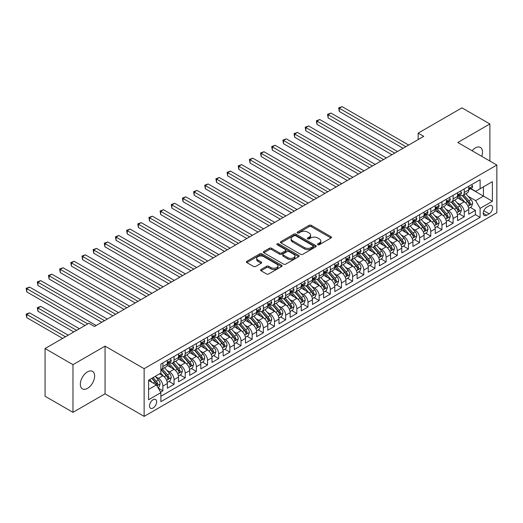 <?xml version="1.0" encoding="UTF-8"?>
<svg xmlns="http://www.w3.org/2000/svg" width="523" height="523" viewBox="0 0 523 523"><rect width="100%" height="100%" fill="white"/><g stroke="black" fill="none" stroke-linecap="round" stroke-linejoin="round"><path stroke-width="0.78" d="M317.847 244.712A1.085 0.628 0 0 0 319.376 244.712L331.02 237.991A1.549 0.896 0 0 0 331.471 237.364A1.549 0.896 0 0 0 331.02 236.729L311.296 225.341A1.549 0.896 0 0 0 309.106 225.341L297.463 232.062A1.085 0.628 0 0 0 297.149 232.506A1.085 0.628 0 0 0 297.463 232.951A1.085 0.628 0 0 0 298.999 232.951L300.503 232.081A4.955 2.863 0 0 1 307.517 232.081L309.158 233.029A4.955 2.863 0 0 1 310.61 235.056A4.955 2.863 0 0 1 309.158 237.076L307.655 237.945A1.085 0.628 0 0 0 307.334 238.39A1.085 0.628 0 0 0 307.655 238.834A1.085 0.628 0 0 0 309.191 238.834L310.695 237.965A4.955 2.863 0 0 1 317.709 237.965L319.35 238.913A4.955 2.863 0 0 1 320.802 240.933A4.955 2.863 0 0 1 319.35 242.96L317.847 243.829A1.085 0.628 0 0 0 317.526 244.274A1.085 0.628 0 0 0 317.847 244.712L317.847 243.829M87.485 388.373A10.1 5.831 120 0 0 94.088 379.469A10.1 5.831 120 0 0 92.538 371.376A10.1 5.831 120 0 0 87.485 371.873A10.1 5.831 120 0 0 80.882 380.777A10.1 5.831 120 0 0 82.431 388.87A10.1 5.831 120 0 0 87.485 388.373M481.709 156.305A10.1 5.831 120 0 0 480.415 147.434A10.1 5.831 120 0 0 475.361 147.937A10.1 5.831 120 0 0 472.086 150.748M153.062 407.992A5.053 2.916 120 0 0 156.364 403.547A5.053 2.916 120 0 0 155.586 399.494A5.053 2.916 120 0 0 153.062 399.749A5.053 2.916 120 0 0 149.761 404.201A5.053 2.916 120 0 0 150.539 408.247A5.053 2.916 120 0 0 153.062 407.992M261.01 269.495A1.549 0.896 0 0 0 260.552 270.13A1.549 0.896 0 0 0 261.01 270.757L266.54 273.954A1.549 0.896 0 0 0 268.73 273.954L281.662 266.488A1.549 0.896 0 0 0 282.113 265.861A1.549 0.896 0 0 0 281.662 265.226L261.938 253.838A1.549 0.896 0 0 0 259.748 253.838L246.817 261.304A1.549 0.896 0 0 0 246.366 261.938A1.549 0.896 0 0 0 246.817 262.566L253.505 266.429A1.549 0.896 0 0 0 255.695 266.429L261.225 263.232A1.549 0.896 0 0 0 261.683 262.598A1.549 0.896 0 0 0 261.225 261.971L257.911 260.055A4.145 2.393 0 0 1 256.701 258.362A4.145 2.393 0 0 1 259.258 256.152A4.145 2.393 0 0 1 263.775 256.669L276.759 264.167A4.145 2.393 0 0 1 277.975 265.861A4.145 2.393 0 0 1 275.412 268.07A4.145 2.393 0 0 1 270.894 267.547L268.73 266.299A1.549 0.896 0 0 0 266.54 266.299L261.01 269.495L261.01 270.757M105.064 346.128L72.972 364.655L45.07 348.547L45.07 396.231L72.972 412.346L105.064 393.819L144.132 416.373L144.132 368.682L105.064 346.128L105.064 393.819M489.874 161.019L489.874 123.964L457.782 142.491L496.85 165.046L144.132 368.682M489.874 123.964L461.966 107.849L418.158 133.143L418.158 139.589M45.07 348.547L88.877 323.253L94.46 326.476L423.741 136.366L418.158 133.143M300.614 254.283A1.549 0.896 0 0 0 302.804 254.283L315.735 246.817A1.549 0.896 0 0 0 316.186 246.183A1.549 0.896 0 0 0 315.735 245.555L296.011 234.167A1.549 0.896 0 0 0 293.821 234.167L280.897 241.633A1.549 0.896 0 0 0 280.439 242.267A1.549 0.896 0 0 0 280.897 242.894L300.614 254.283M277.55 244.947A1.085 0.628 0 0 1 278.648 245.104L278.648 243.816L298.698 255.387A1.549 0.896 0 0 1 299.149 256.022A1.549 0.896 0 0 1 298.698 256.656L285.767 264.122A1.549 0.896 0 0 1 283.577 264.122L263.854 252.733L263.854 251.465A1.549 0.896 0 0 0 263.402 252.099A1.549 0.896 0 0 0 263.854 252.733M263.854 251.465L269.391 248.275A1.549 0.896 0 0 1 271.581 248.275L279.576 252.89A1.549 0.896 0 0 0 281.773 252.89L285.44 250.772A1.549 0.896 0 0 0 285.891 250.138A1.549 0.896 0 0 0 285.44 249.504L277.112 244.699A1.085 0.628 0 0 1 276.798 244.254A1.085 0.628 0 0 1 277.465 243.679A1.085 0.628 0 0 1 278.648 243.816M160.568 392.126L162.882 390.792L158.253 388.112M155.619 376.737L158.417 378.351A6.315 3.648 60 0 1 162.882 386.085L167.347 383.509L167.347 388.21L174.048 384.346L168.968 381.411M166.778 370.291L169.583 371.905A6.315 3.648 60 0 1 174.048 379.639L178.513 377.063L178.513 381.764L185.207 377.9L180.128 374.971M177.938 363.845L180.742 365.466A6.315 3.648 60 0 1 185.207 373.193L189.672 370.617L189.672 375.324L196.367 371.454L191.294 368.525M189.104 357.399L191.908 359.02A6.315 3.648 60 0 1 196.367 366.754L200.832 364.171L200.832 368.878L207.533 365.015L202.453 362.079M200.263 350.959L203.068 352.574A6.315 3.648 60 0 1 207.533 360.308L211.998 357.732L211.998 362.432L218.692 358.569L213.613 355.633M211.429 344.513L214.227 346.128A6.315 3.648 60 0 1 218.692 353.862L223.158 351.286L223.158 355.986L229.859 352.123L224.779 349.194M222.589 338.067L225.393 339.689A6.315 3.648 60 0 1 229.859 347.416L234.324 344.84L234.324 349.547L241.018 345.677L235.938 342.748M233.748 331.621L236.553 333.243A6.315 3.648 60 0 1 241.018 340.976L245.483 338.394L245.483 343.101L252.178 339.237L247.098 336.302M244.914 325.182L247.712 326.797A6.315 3.648 60 0 1 252.178 334.53L256.643 331.955L256.643 336.655L263.344 332.791L258.264 329.856M256.074 318.736L258.878 320.351A6.315 3.648 60 0 1 263.344 328.084L267.809 325.509L267.809 330.216L274.503 326.345L269.423 323.417M267.233 312.29L270.038 313.911A6.315 3.648 60 0 1 274.503 321.638L278.968 319.063L278.968 323.77L285.663 319.899L280.59 316.971M278.399 305.844L281.204 307.465A6.315 3.648 60 0 1 285.663 315.199L290.128 312.617L290.128 317.324L296.829 313.46L291.749 310.525M289.559 299.404L292.364 301.019A6.315 3.648 60 0 1 296.829 308.753L301.294 306.177L301.294 310.878L307.988 307.014L302.909 304.079M300.725 292.958L303.523 294.573A6.315 3.648 60 0 1 307.988 302.307L312.453 299.731L312.453 304.438L319.154 300.568L314.075 297.639M311.885 286.512L314.689 288.134A6.315 3.648 60 0 1 319.154 295.861L323.619 293.285L323.619 297.992L330.314 294.122L325.234 291.193M323.044 280.067L325.849 281.688A6.315 3.648 60 0 1 330.314 289.422L334.779 286.839L334.779 291.546L341.473 287.683L336.394 284.747M334.21 273.627L337.008 275.242A6.315 3.648 60 0 1 341.473 282.976L345.938 280.4L345.938 285.1L352.639 281.237L347.56 278.301M345.37 267.181L348.174 268.796A6.315 3.648 60 0 1 352.639 276.53L357.104 273.954L357.104 278.661L363.799 274.791L358.719 271.862M356.529 260.735L359.334 262.356A6.315 3.648 60 0 1 363.799 270.09L368.264 267.508L368.264 272.215L374.958 268.345L369.885 265.416M367.695 254.289L370.5 255.91A6.315 3.648 60 0 1 374.958 263.644L379.423 261.062L379.423 265.769L386.124 261.905L381.045 258.97M378.855 247.85L381.659 249.464A6.315 3.648 60 0 1 386.124 257.198L390.589 254.623L390.589 259.323L397.284 255.459L392.204 252.524M390.021 241.404L392.819 243.018A6.315 3.648 60 0 1 397.284 250.752L401.749 248.177L401.749 252.884L408.45 249.013L403.37 246.085M401.18 234.958L403.985 236.579A6.315 3.648 60 0 1 408.45 244.313L412.915 241.731L412.915 246.438L419.609 242.567L414.53 239.639M412.34 228.512L415.144 230.133A6.315 3.648 60 0 1 419.609 237.867L424.075 235.285L424.075 239.992L430.769 236.128L425.689 233.193M423.506 222.072L426.304 223.687A6.315 3.648 60 0 1 430.769 231.421L435.234 228.845L435.234 233.546L441.935 229.682L436.855 226.747M434.665 215.626L437.47 217.241A6.315 3.648 60 0 1 441.935 224.975L446.4 222.399L446.4 227.106L453.095 223.236L448.015 220.307M445.825 209.18L448.629 210.802A6.315 3.648 60 0 1 453.095 218.536L457.56 215.953L457.56 220.66L464.254 216.79L464.254 212.09A6.315 3.648 -120 0 0 459.795 204.356L456.991 202.734M459.181 213.861L464.254 216.79M167.347 383.509A6.315 3.648 -120 0 0 162.882 375.776L159.535 373.84M178.513 377.063A6.315 3.648 -120 0 0 174.048 369.33L167.144 365.342M189.672 370.617A6.315 3.648 -120 0 0 185.207 362.884L178.304 358.902M200.832 364.171A6.315 3.648 -120 0 0 196.367 356.438L189.47 352.456M211.998 357.732A6.315 3.648 -120 0 0 207.533 349.998L200.629 346.01M223.158 351.286A6.315 3.648 -120 0 0 218.692 343.552L211.789 339.564M234.324 344.84A6.315 3.648 -120 0 0 229.859 337.106L222.955 333.125M245.483 338.394A6.315 3.648 -120 0 0 241.018 330.66L234.114 326.679M256.643 331.955A6.315 3.648 -120 0 0 252.178 324.221L245.274 320.233M267.809 325.509A6.315 3.648 -120 0 0 263.344 317.775L256.44 313.787M278.968 319.063A6.315 3.648 -120 0 0 274.503 311.329L267.599 307.347M290.128 312.617A6.315 3.648 -120 0 0 285.663 304.889L278.766 300.902M301.294 306.177A6.315 3.648 -120 0 0 296.829 298.443L289.925 294.456M312.453 299.731A6.315 3.648 -120 0 0 307.988 291.997L301.085 288.01M323.619 293.285A6.315 3.648 -120 0 0 319.154 285.551L312.251 281.57M334.779 286.839A6.315 3.648 -120 0 0 330.314 279.112L323.41 275.124M345.938 280.4A6.315 3.648 -120 0 0 341.473 272.666L334.57 268.678M357.104 273.954A6.315 3.648 -120 0 0 352.639 266.22L345.736 262.232M368.264 267.508A6.315 3.648 -120 0 0 363.799 259.774L356.895 255.793M379.423 261.062A6.315 3.648 -120 0 0 374.958 253.335L368.061 249.347M390.589 254.623A6.315 3.648 -120 0 0 386.124 246.889L379.221 242.901M401.749 248.177A6.315 3.648 -120 0 0 397.284 240.443L390.38 236.455M412.915 241.731A6.315 3.648 -120 0 0 408.45 233.997L401.546 230.015M424.075 235.285A6.315 3.648 -120 0 0 419.609 227.557L412.706 223.569M435.234 228.845A6.315 3.648 -120 0 0 430.769 221.111L423.865 217.123M446.4 222.399A6.315 3.648 -120 0 0 441.935 214.665L435.031 210.677M457.56 215.953A6.315 3.648 -120 0 0 453.095 208.219L446.191 204.238M489.149 205.84L486.691 207.258A4.897 2.824 120 0 0 483.494 211.567A4.897 2.824 120 0 0 484.246 215.489A4.897 2.824 120 0 0 486.691 215.247L489.149 213.829A4.897 2.824 120 0 0 492.346 209.514A4.897 2.824 120 0 0 491.594 205.598A4.897 2.824 120 0 0 489.149 205.84M144.132 416.373L496.85 212.73L496.85 165.046M148.597 389.432L156.41 384.921L160.875 392.655L160.875 401.677L480.107 217.372L480.107 208.35L475.642 200.616L468.15 196.295M160.875 392.655L148.597 399.749L148.597 380.156L160.875 373.069L160.875 364.047L480.107 179.735L480.107 188.757L492.385 181.671L492.385 201.263L480.107 208.35M169.524 362.596L169.583 362.629A6.315 3.648 60 0 0 172.74 362.942L177.205 360.36A6.315 3.648 -120 0 0 178.513 357.471L178.513 353.862M180.683 356.15L180.742 356.183A6.315 3.648 60 0 0 183.9 356.496L188.365 353.921A6.315 3.648 -120 0 0 189.672 351.025L189.672 347.416M191.849 349.704L191.908 349.737A6.315 3.648 60 0 0 195.059 350.05L199.525 347.475A6.315 3.648 -120 0 0 200.832 344.585L200.832 340.976M203.009 343.258L203.068 343.297A6.315 3.648 60 0 0 206.225 343.604L210.691 341.029A6.315 3.648 -120 0 0 211.998 338.139L211.998 334.53M214.169 336.819L214.227 336.851A6.315 3.648 60 0 0 217.385 337.165L221.85 334.583A6.315 3.648 -120 0 0 223.158 331.693L223.158 328.084M225.335 330.373L225.393 330.405A6.315 3.648 60 0 0 228.551 330.719L233.016 328.143A6.315 3.648 -120 0 0 234.324 325.247L234.324 321.638M236.494 323.927L236.553 323.959A6.315 3.648 60 0 0 239.711 324.273L244.176 321.697A6.315 3.648 -120 0 0 245.483 318.808L245.483 315.199M247.654 317.481L247.712 317.52A6.315 3.648 60 0 0 250.87 317.827L255.335 315.251A6.315 3.648 -120 0 0 256.643 312.362L256.643 308.753M258.82 311.041L258.878 311.074A6.315 3.648 60 0 0 262.036 311.388L266.501 308.805A6.315 3.648 -120 0 0 267.809 305.916L267.809 302.307M269.979 304.595L270.038 304.628A6.315 3.648 60 0 0 273.196 304.942L277.661 302.366A6.315 3.648 -120 0 0 278.968 299.47L278.968 295.861M281.145 298.149L281.204 298.182A6.315 3.648 60 0 0 284.355 298.496L288.82 295.92A6.315 3.648 -120 0 0 290.128 293.03L290.128 289.422M292.305 291.703L292.364 291.742A6.315 3.648 60 0 0 295.521 292.05L299.986 289.474A6.315 3.648 -120 0 0 301.294 286.584L301.294 282.976M303.464 285.264L303.523 285.296A6.315 3.648 60 0 0 306.681 285.61L311.146 283.028A6.315 3.648 -120 0 0 312.453 280.138L312.453 276.53M314.63 278.818L314.689 278.851A6.315 3.648 60 0 0 317.847 279.164L322.312 276.589A6.315 3.648 -120 0 0 323.619 273.692L323.619 270.084M325.79 272.372L325.849 272.405A6.315 3.648 60 0 0 329.006 272.718L333.471 270.143A6.315 3.648 -120 0 0 334.779 267.253L334.779 263.644M336.949 265.926L337.008 265.965A6.315 3.648 60 0 0 340.166 266.272L344.631 263.697A6.315 3.648 -120 0 0 345.938 260.807L345.938 257.198M348.115 259.486L348.174 259.519A6.315 3.648 60 0 0 351.332 259.833L355.797 257.251A6.315 3.648 -120 0 0 357.104 254.361L357.104 250.752M359.275 253.04L359.334 253.073A6.315 3.648 60 0 0 362.491 253.387L366.956 250.811A6.315 3.648 -120 0 0 368.264 247.922L368.264 244.306M370.441 246.595L370.5 246.627A6.315 3.648 60 0 0 373.651 246.941L378.116 244.365A6.315 3.648 -120 0 0 379.423 241.476L379.423 237.867M381.6 240.149L381.659 240.188A6.315 3.648 60 0 0 384.817 240.495L389.282 237.919A6.315 3.648 -120 0 0 390.589 235.03L390.589 231.421M392.76 233.709L392.819 233.742A6.315 3.648 60 0 0 395.976 234.056L400.441 231.473A6.315 3.648 -120 0 0 401.749 228.584L401.749 224.975M403.926 227.263L403.985 227.296A6.315 3.648 60 0 0 407.142 227.61L411.608 225.034A6.315 3.648 -120 0 0 412.915 222.144L412.915 218.536M415.085 220.817L415.144 220.85A6.315 3.648 60 0 0 418.302 221.164L422.767 218.588A6.315 3.648 -120 0 0 424.075 215.698L424.075 212.09M426.245 214.371L426.304 214.41A6.315 3.648 60 0 0 429.461 214.718L433.927 212.142A6.315 3.648 -120 0 0 435.234 209.252L435.234 205.644M437.411 207.932L437.47 207.964A6.315 3.648 60 0 0 440.628 208.278L445.093 205.696A6.315 3.648 -120 0 0 446.4 202.806L446.4 199.198M448.571 201.486L448.629 201.518A6.315 3.648 60 0 0 451.787 201.832L456.252 199.256A6.315 3.648 -120 0 0 457.56 196.367L457.56 192.758M160.875 396.264L475.42 214.665L475.42 210.351L468.719 214.214L468.719 209.514A6.315 3.648 -120 0 0 464.254 201.78L457.357 197.792M459.737 195.04L459.795 195.072A6.315 3.648 -120 0 0 462.947 195.386A6.315 3.648 -120 0 0 464.254 192.497L464.254 188.888M462.947 195.386L467.412 192.81A6.315 3.648 -120 0 0 468.719 189.921L468.719 186.312M162.882 362.884L162.882 366.492A6.315 3.648 60 0 1 161.574 369.382A6.315 3.648 60 0 1 160.875 369.637M161.574 369.382L166.039 366.806A6.315 3.648 -120 0 0 167.347 363.916L167.347 360.308M174.048 356.438L174.048 360.046A6.315 3.648 60 0 1 172.74 362.942M185.207 349.998L185.207 353.607A6.315 3.648 60 0 1 183.9 356.496M196.367 343.552L196.367 347.161A6.315 3.648 60 0 1 195.059 350.05M207.533 337.106L207.533 340.715A6.315 3.648 60 0 1 206.225 343.604M218.692 330.66L218.692 334.269A6.315 3.648 60 0 1 217.385 337.165M229.859 324.221L229.859 327.829A6.315 3.648 60 0 1 228.551 330.719M241.018 317.775L241.018 321.384A6.315 3.648 60 0 1 239.711 324.273M252.178 311.329L252.178 314.938A6.315 3.648 60 0 1 250.87 317.827M263.344 304.883L263.344 308.498A6.315 3.648 60 0 1 262.036 311.388M274.503 298.443L274.503 302.052A6.315 3.648 60 0 1 273.196 304.942M285.663 291.997L285.663 295.606A6.315 3.648 60 0 1 284.355 298.496M296.829 285.551L296.829 289.16A6.315 3.648 60 0 1 295.521 292.05M307.988 279.105L307.988 282.721A6.315 3.648 60 0 1 306.681 285.61M319.154 272.666L319.154 276.275A6.315 3.648 60 0 1 317.847 279.164M330.314 266.22L330.314 269.829A6.315 3.648 60 0 1 329.006 272.718M341.473 259.774L341.473 263.383A6.315 3.648 60 0 1 340.166 266.272M352.639 253.335L352.639 256.943A6.315 3.648 60 0 1 351.332 259.833M363.799 246.889L363.799 250.497A6.315 3.648 60 0 1 362.491 253.387M374.958 240.443L374.958 244.051A6.315 3.648 60 0 1 373.651 246.941M386.124 233.997L386.124 237.605A6.315 3.648 60 0 1 384.817 240.495M397.284 227.557L397.284 231.166A6.315 3.648 60 0 1 395.976 234.056M408.45 221.111L408.45 224.72A6.315 3.648 60 0 1 407.142 227.61M419.609 214.665L419.609 218.274A6.315 3.648 60 0 1 418.302 221.164M430.769 208.219L430.769 211.828A6.315 3.648 60 0 1 429.461 214.718M441.935 201.78L441.935 205.389A6.315 3.648 60 0 1 440.628 208.278M453.095 195.334L453.095 198.943A6.315 3.648 60 0 1 451.787 201.832M453.095 218.536L453.095 223.236M441.935 224.975L441.935 229.682M430.769 231.421L430.769 236.128M419.609 237.867L419.609 242.567M408.45 244.313L408.45 249.013M397.284 250.752L397.284 255.459M386.124 257.198L386.124 261.905M374.958 263.644L374.958 268.345M363.799 270.09L363.799 274.791M352.639 276.53L352.639 281.237M341.473 282.976L341.473 287.683M330.314 289.422L330.314 294.122M319.154 295.861L319.154 300.568M307.988 302.307L307.988 307.014M296.829 308.753L296.829 313.46M285.663 315.199L285.663 319.899M274.503 321.638L274.503 326.345M263.344 328.084L263.344 332.791M252.178 334.53L252.178 339.237M241.018 340.976L241.018 345.677M229.859 347.416L229.859 352.123M218.692 353.862L218.692 358.569M207.533 360.308L207.533 365.015M196.367 366.754L196.367 371.454M185.207 373.193L185.207 377.9M174.048 379.639L174.048 384.346M162.882 386.085L162.882 390.792M156.41 384.921L148.597 380.411M475.642 200.616L483.455 196.105L483.455 186.829L492.385 181.671M470.674 188.725L492.385 201.263M470.896 188.6L475.642 191.34L480.107 188.757M72.972 364.655L72.972 412.346M470.34 207.415L475.42 210.351M475.42 214.665L480.107 217.372M318.278 244.869L319.35 244.248A4.955 2.863 0 0 0 320.802 242.221L320.802 240.933M310.61 235.056L310.61 236.344A4.955 2.863 0 0 1 309.158 238.364L308.086 238.985M331 238.004L311.296 226.629A1.549 0.896 0 0 0 309.106 226.629L297.901 233.101M315.735 245.555L315.735 246.817L296.011 235.455A1.549 0.896 0 0 0 293.821 235.455L280.916 242.907M312.996 246.627A1.085 0.628 0 0 0 313.316 246.183A1.085 0.628 0 0 0 312.996 245.745L295.685 235.749A1.085 0.628 0 0 0 294.148 235.749L292.56 236.664A4.955 2.863 0 0 0 291.108 238.691A4.955 2.863 0 0 0 292.56 240.711L304.393 247.542A4.955 2.863 0 0 0 311.407 247.542L312.996 246.627L312.996 247.915A1.085 0.628 0 0 0 313.316 247.477L313.316 246.183M291.108 238.691L291.108 239.979A4.955 2.863 0 0 0 292.56 242.005L292.56 240.711M312.996 247.915L311.407 248.837A4.955 2.863 0 0 1 304.393 248.837L292.56 242.005M263.88 252.746L269.391 249.563L269.391 248.275M285.891 250.138L285.891 251.426A1.549 0.896 0 0 1 285.44 252.06L281.773 254.178A1.549 0.896 0 0 1 279.576 254.178L271.581 249.563A1.549 0.896 0 0 0 269.391 249.563M278.648 245.104L298.679 256.669M287.879 257.682A4.145 2.393 0 0 0 292.396 258.199A4.145 2.393 0 0 0 294.952 255.989A4.145 2.393 0 0 0 293.743 254.296L289.167 251.655A1.549 0.896 0 0 0 286.977 251.655L283.303 253.779A1.549 0.896 0 0 0 282.851 254.407A1.549 0.896 0 0 0 283.303 255.041L287.879 257.682L287.879 258.97A4.145 2.393 0 0 0 292.396 259.486A4.145 2.393 0 0 0 294.952 257.277L294.952 255.989M282.851 254.407L282.851 255.695A1.549 0.896 0 0 0 283.303 256.329L283.303 255.041M287.879 258.97L283.303 256.329M277.975 265.861L277.975 267.148A4.145 2.393 0 0 1 275.412 269.358A4.145 2.393 0 0 1 270.894 268.842L268.73 267.586A1.549 0.896 0 0 0 266.54 267.586L261.029 270.77M256.701 258.362L256.701 259.65A4.145 2.393 0 0 0 257.911 261.343L257.911 260.055M261.206 263.246L257.911 261.343M281.642 266.501L261.938 255.126A1.549 0.896 0 0 0 259.748 255.126L246.843 262.579M468.628 208.402L471.511 206.742L472.629 203.519A4.184 2.412 -120 0 0 471.001 199.59L465.901 193.687M464.875 202.185L459.05 195.439M461.561 200.217L458.181 196.302A10.022 5.786 -120 0 0 457.867 195.955M339.296 137.235L380.764 161.176L316.977 124.35L316.977 121.127L319.762 119.519L386.347 157.959M462.378 195.615L467.536 201.59A4.184 2.412 60 0 1 469.033 204.467C469.661 205.31 470.105 205.055 470.367 203.695A4.184 2.412 -120 0 0 468.876 200.812L463.777 194.909M462.685 195.517L468.229 201.937A2.131 1.229 60 0 1 468.765 202.767L470.367 203.695M469.033 204.467L469.334 204.964M471.681 184.606L472.629 186.247A4.184 2.412 60 0 1 471.759 188.097L469.641 189.319A4.184 2.412 -120 0 0 470.367 188.358L470.282 187.986M405.881 146.675L339.296 108.241L342.088 106.627L408.672 145.067M468.863 189.516L468.876 189.516A4.184 2.412 -120 0 0 469.641 189.319M469.831 188.045L470.367 188.358C470.105 187.731 469.661 187.986 469.033 189.13A4.184 2.412 60 0 1 468.719 189.725M403.089 148.29L339.296 111.458L339.296 108.241L338.682 107.882L342.088 106.627M339.296 111.458L338.682 107.882M457.468 214.848L460.351 213.181L461.469 209.958A4.184 2.412 -120 0 0 459.835 206.036L454.735 200.126M453.716 208.631L447.884 201.885M450.401 206.663L447.015 202.747A10.022 5.786 -120 0 0 446.707 202.401M328.137 143.681L369.604 167.621L305.811 130.796L305.811 127.573L308.603 125.958L375.187 164.399M451.218 202.061L456.376 208.03A4.184 2.412 60 0 1 457.867 210.913C458.494 211.756 458.946 211.495 459.207 210.141A4.184 2.412 -120 0 0 457.717 207.258L452.617 201.355M451.519 201.963L457.063 208.376A2.131 1.229 60 0 1 457.599 209.213L459.207 210.141M457.867 210.913L458.174 211.41M446.302 221.294L449.192 219.627L450.303 216.404A4.184 2.412 -120 0 0 448.675 212.475L443.576 206.572M442.556 215.077L436.725 208.324M439.235 213.109L435.855 209.193A10.022 5.786 -120 0 0 435.541 208.84M316.977 150.127L358.438 174.067L294.652 137.235L294.652 134.012L297.443 132.404L364.021 170.844M440.059 208.5L445.217 214.476A4.184 2.412 60 0 1 446.707 217.359C447.335 218.196 447.78 217.941 448.048 216.587A4.184 2.412 -120 0 0 446.557 213.704L441.458 207.801M440.359 208.409L445.903 214.822A2.131 1.229 60 0 1 446.439 215.659L448.048 216.587M446.707 217.359L447.008 217.856M435.143 227.74L438.026 226.073L439.143 222.85A4.184 2.412 -120 0 0 437.516 218.921L432.416 213.018M431.39 221.517L425.565 214.77M428.075 219.555L424.689 215.639A10.022 5.786 -120 0 0 424.382 215.286M305.811 156.573L347.279 180.513L283.492 143.681L283.492 140.458L286.277 138.85L352.862 177.29M428.893 214.946L434.051 220.922A4.184 2.412 60 0 1 435.541 223.805C436.175 224.642 436.62 224.387 436.882 223.027A4.184 2.412 -120 0 0 435.391 220.144L430.292 214.24M429.2 214.848L434.744 221.268A2.131 1.229 60 0 1 435.28 222.098L436.882 223.027M435.541 223.805L435.849 224.295M423.983 234.18L426.866 232.519L427.977 229.296A4.184 2.412 -120 0 0 426.35 225.367L421.25 219.464M420.231 227.963L414.399 221.216M416.909 225.995L413.53 222.079A10.022 5.786 -120 0 0 413.216 221.732M294.652 163.013L336.119 186.953L272.326 150.127L272.326 146.904L275.118 145.296L341.696 183.73M417.733 221.392L422.891 227.361A4.184 2.412 60 0 1 424.382 230.244C425.009 231.088 425.461 230.833 425.722 229.473A4.184 2.412 -120 0 0 424.231 226.59L419.132 220.686M418.034 221.294L423.578 227.714A2.131 1.229 60 0 1 424.114 228.544L425.722 229.473M424.382 230.244L424.689 230.741M460.515 191.045L461.469 192.693A4.184 2.412 60 0 1 460.6 194.543L458.481 195.765A4.184 2.412 -120 0 0 459.207 194.804L459.122 194.432M394.721 153.121L328.137 114.681L330.928 113.073L397.506 151.513M457.697 195.962L457.717 195.962A4.184 2.412 -120 0 0 458.481 195.765M458.664 194.491L459.207 194.804C458.946 194.17 458.501 194.432 457.867 195.576A4.184 2.412 60 0 1 457.56 196.171M391.93 154.736L328.137 117.904L328.137 114.681L327.522 114.328L330.928 113.073M328.137 117.904L327.522 114.328M449.355 197.491L450.303 199.132A4.184 2.412 60 0 1 449.44 200.982L447.315 202.211A4.184 2.412 -120 0 0 448.048 201.244L447.956 200.878M383.555 159.567L316.363 120.774L319.762 119.519M446.537 202.408L446.557 202.408A4.184 2.412 -120 0 0 447.315 202.211M447.505 200.937L448.048 201.244C447.78 200.616 447.335 200.871 446.707 202.022A4.184 2.412 60 0 1 446.4 202.617M316.977 124.35L316.363 120.774M438.196 203.937L439.143 205.578A4.184 2.412 60 0 1 438.274 207.428L436.156 208.657A4.184 2.412 -120 0 0 436.882 207.69L436.797 207.317M372.396 166.013L305.197 127.22L308.603 125.958M435.378 208.854L435.391 208.854A4.184 2.412 -120 0 0 436.156 208.657M436.345 207.376L436.882 207.69C436.62 207.062 436.175 207.317 435.541 208.461A4.184 2.412 60 0 1 435.234 209.056M305.811 130.796L305.197 127.22M427.03 210.383L427.977 212.024A4.184 2.412 60 0 1 427.114 213.874L424.996 215.097A4.184 2.412 -120 0 0 425.722 214.136L425.637 213.763M361.23 172.453L294.037 133.659L297.443 132.404M424.212 215.293L424.231 215.293A4.184 2.412 -120 0 0 424.996 215.097M425.179 213.822L425.722 214.136C425.461 213.502 425.009 213.763 424.382 214.907A4.184 2.412 60 0 1 424.075 215.502M294.652 137.235L294.037 133.659M412.817 240.626L415.7 238.959L416.818 235.736A4.184 2.412 -120 0 0 415.19 231.813L410.091 225.903M409.064 234.409L403.24 227.655M405.75 232.441L402.37 228.525A10.022 5.786 -120 0 0 402.056 228.178M283.492 169.459L324.953 193.399L261.167 156.573L261.167 153.35L263.958 151.735L330.536 190.176M406.574 227.838L411.732 233.807A4.184 2.412 60 0 1 413.222 236.69C413.85 237.534 414.294 237.272 414.562 235.919A4.184 2.412 -120 0 0 413.065 233.036L407.966 227.132M406.874 227.74L412.418 234.154A2.131 1.229 60 0 1 412.954 234.99L414.562 235.919M413.222 236.69L413.523 237.187M415.87 216.823L416.818 218.47A4.184 2.412 60 0 1 415.955 220.32L413.83 221.543A4.184 2.412 -120 0 0 414.562 220.582L414.471 220.209M350.07 178.899L282.878 140.105L286.277 138.85M413.052 221.739L413.065 221.739A4.184 2.412 -120 0 0 413.83 221.543M414.02 220.268L414.562 220.582C414.294 219.948 413.85 220.209 413.222 221.353A4.184 2.412 60 0 1 412.915 221.948M283.492 143.681L282.878 140.105M401.657 247.072L404.541 245.405L405.658 242.182A4.184 2.412 -120 0 0 404.031 238.253L398.925 232.349M397.905 240.855L392.08 234.101M394.59 238.887L391.204 234.971A10.022 5.786 -120 0 0 390.897 234.618M272.326 175.905L313.793 199.845L250.001 163.013L250.001 159.79L252.792 158.181L319.376 196.622M395.408 234.278L400.566 240.253A4.184 2.412 60 0 1 402.056 243.136C402.69 243.973 403.135 243.718 403.396 242.358A4.184 2.412 -120 0 0 401.906 239.482L396.807 233.578M395.715 234.186L401.252 240.6A2.131 1.229 60 0 1 401.795 241.436L403.396 242.358M402.056 243.136L402.364 243.633M404.71 223.269L405.658 224.91A4.184 2.412 60 0 1 404.789 226.76L402.671 227.989A4.184 2.412 -120 0 0 403.396 227.021L403.311 226.655M338.911 185.345L271.712 146.551L275.118 145.296M401.893 228.185L401.906 228.185A4.184 2.412 -120 0 0 402.671 227.989M402.86 226.714L403.396 227.021C403.135 226.394 402.69 226.649 402.056 227.799A4.184 2.412 60 0 1 401.749 228.394M272.326 150.127L271.712 146.551M390.491 253.518L393.381 251.851L394.492 248.628A4.184 2.412 -120 0 0 392.865 244.699L387.765 238.795M386.745 247.294L380.914 240.547M383.424 245.333L380.044 241.417A10.022 5.786 -120 0 0 379.731 241.064M261.167 182.35L302.634 206.291L238.841 169.459L238.841 166.236L241.633 164.627L308.21 203.068M384.248 240.724L389.406 246.699A4.184 2.412 60 0 1 390.897 249.582C391.524 250.419 391.969 250.164 392.237 248.804A4.184 2.412 -120 0 0 390.746 245.921L385.647 240.018M384.549 240.626L390.093 247.046A2.131 1.229 60 0 1 390.629 247.876L392.237 248.804M390.897 249.582L391.204 250.072M393.544 229.715L394.492 231.356A4.184 2.412 60 0 1 393.629 233.206L391.505 234.435A4.184 2.412 -120 0 0 392.237 233.467L392.145 233.095M327.744 191.791L260.552 152.991L263.958 151.735M390.727 234.624L390.746 234.624A4.184 2.412 -120 0 0 391.505 234.435M391.694 233.153L392.237 233.467C391.975 232.84 391.524 233.095 390.897 234.239A4.184 2.412 60 0 1 390.589 234.834M261.167 156.573L260.552 152.991M379.332 259.957L382.215 258.297L383.333 255.074A4.184 2.412 -120 0 0 381.705 251.145L376.606 245.241M375.579 253.74L369.754 246.993M372.265 251.772L368.885 247.856A10.022 5.786 -120 0 0 368.571 247.51M250.001 188.79L291.468 212.73L227.682 175.905L227.682 172.682L230.466 171.073L297.051 209.507M373.082 247.17L378.24 253.139A4.184 2.412 60 0 1 379.737 256.022C380.365 256.865 380.809 256.61 381.071 255.25A4.184 2.412 -120 0 0 379.58 252.367L374.481 246.464M373.389 247.072L378.933 253.492A2.131 1.229 60 0 1 379.469 254.322L381.071 255.25M379.737 256.022L380.038 256.518M382.385 236.161L383.333 237.802A4.184 2.412 60 0 1 382.463 239.652L380.345 240.874A4.184 2.412 -120 0 0 381.071 239.913L380.986 239.541M316.585 198.23L249.386 159.437L252.792 158.181M379.567 241.07L379.58 241.07A4.184 2.412 -120 0 0 380.345 240.874M380.535 239.599L381.071 239.913C380.809 239.279 380.365 239.541 379.737 240.685A4.184 2.412 60 0 1 379.423 241.28M250.001 163.013L249.386 159.437M368.172 266.403L371.055 264.736L372.173 261.513A4.184 2.412 -120 0 0 370.539 257.591L365.44 251.681M364.42 260.186L358.588 253.433M361.105 258.218L357.719 254.302A10.022 5.786 -120 0 0 357.412 253.956M238.841 195.236L280.308 219.176L216.515 182.35L216.515 179.128L219.307 177.513L285.891 215.953M361.923 253.616L367.081 259.585A4.184 2.412 60 0 1 368.571 262.468C369.199 263.311 369.65 263.049 369.911 261.696A4.184 2.412 -120 0 0 368.421 258.813L363.322 252.91M362.223 253.518L367.767 259.931A2.131 1.229 60 0 1 368.303 260.768L369.911 261.696M368.571 262.468L368.878 262.964M371.219 242.6L372.173 244.248A4.184 2.412 60 0 1 371.304 246.098L369.186 247.32A4.184 2.412 -120 0 0 369.911 246.359L369.826 245.987M305.425 204.676L238.227 165.883L241.633 164.627M368.401 247.516L368.421 247.516A4.184 2.412 -120 0 0 369.186 247.32M369.369 246.045L369.911 246.359C369.65 245.725 369.205 245.987 368.571 247.131A4.184 2.412 60 0 1 368.264 247.725M238.841 169.459L238.227 165.883M357.006 272.849L359.896 271.182L361.007 267.959A4.184 2.412 -120 0 0 359.379 264.03L354.28 258.127M353.26 266.625L347.429 259.879M349.939 264.664L346.559 260.748A10.022 5.786 -120 0 0 346.246 260.395M227.682 201.682L269.142 225.622L205.356 188.79L205.356 185.567L208.147 183.959L274.725 222.399M350.763 260.055L355.921 266.03A4.184 2.412 60 0 1 357.412 268.914C358.039 269.75 358.484 269.495 358.752 268.136A4.184 2.412 -120 0 0 357.261 265.259L352.162 259.349M351.064 259.957L356.608 266.377A2.131 1.229 60 0 1 357.144 267.214L358.752 268.136M357.412 268.914L357.712 269.41M360.059 249.046L361.007 250.687A4.184 2.412 60 0 1 360.144 252.537L358.02 253.766A4.184 2.412 -120 0 0 358.752 252.799L358.66 252.432M294.259 211.122L227.067 172.329L230.466 171.073M357.242 253.962L357.261 253.962A4.184 2.412 -120 0 0 358.02 253.766M358.209 252.491L358.752 252.799C358.484 252.171 358.039 252.426 357.412 253.577A4.184 2.412 60 0 1 357.104 254.171M227.682 175.905L227.067 172.329M345.847 279.295L348.73 277.628L349.848 274.405A4.184 2.412 -120 0 0 348.22 270.476L343.121 264.573M342.094 273.071L336.269 266.325M338.78 271.11L335.393 267.194A10.022 5.786 -120 0 0 335.086 266.841M216.515 208.128L257.983 232.068L194.196 195.236L194.196 192.013L196.981 190.405L263.566 228.845M339.597 266.501L344.755 272.476A4.184 2.412 60 0 1 346.246 275.353C346.88 276.196 347.324 275.941 347.586 274.582A4.184 2.412 -120 0 0 346.095 271.699L340.996 265.795M339.904 266.403L345.448 272.823A2.131 1.229 60 0 1 345.984 273.653L347.586 274.582M346.246 275.353L346.553 275.85M348.9 255.492L349.848 257.133A4.184 2.412 60 0 1 348.978 258.983L346.86 260.206A4.184 2.412 -120 0 0 347.586 259.245L347.501 258.872M283.1 217.568L215.901 178.768L219.307 177.513M346.082 260.402L346.095 260.402A4.184 2.412 -120 0 0 346.86 260.206M347.05 258.931L347.586 259.245C347.324 258.617 346.88 258.872 346.246 260.016A4.184 2.412 60 0 1 345.938 260.611M216.515 182.35L215.901 178.768M334.687 285.735L337.57 284.074L338.682 280.851A4.184 2.412 -120 0 0 337.054 276.922L331.955 271.019M330.935 279.517L325.103 272.771M327.614 277.55L324.234 273.634A10.022 5.786 -120 0 0 323.92 273.287M205.356 214.567L246.823 238.508L183.03 201.682L183.03 198.459L185.822 196.844L252.4 235.285M328.437 272.947L333.596 278.916A4.184 2.412 60 0 1 335.086 281.799C335.714 282.642 336.165 282.381 336.426 281.028A4.184 2.412 -120 0 0 334.936 278.144L329.836 272.241M328.738 272.849L334.282 279.269A2.131 1.229 60 0 1 334.818 280.099L336.426 281.028M335.086 281.799L335.393 282.296M337.734 261.931L338.682 263.579A4.184 2.412 60 0 1 337.819 265.429L335.701 266.652A4.184 2.412 -120 0 0 336.426 265.691L336.341 265.318M271.934 224.007L204.741 185.214L208.147 183.959M334.916 266.848L334.936 266.848A4.184 2.412 -120 0 0 335.701 266.652M335.884 265.377L336.426 265.691C336.165 265.056 335.714 265.318 335.086 266.462A4.184 2.412 60 0 1 334.779 267.057M205.356 188.79L204.741 185.214M323.521 292.18L326.404 290.513L327.522 287.29A4.184 2.412 -120 0 0 325.894 283.368L320.795 277.458M319.769 285.963L313.944 279.21M316.454 283.996L313.074 280.08A10.022 5.786 -120 0 0 312.761 279.733M194.196 221.013L235.657 244.954L171.871 208.128L171.871 204.905L174.662 203.29L241.24 241.731M317.278 279.393L322.436 285.362A4.184 2.412 60 0 1 323.927 288.245C324.554 289.088 324.999 288.827 325.267 287.473A4.184 2.412 -120 0 0 323.77 284.59L318.67 278.687M317.579 279.295L323.122 285.708A2.131 1.229 60 0 1 323.659 286.545L325.267 287.473M323.927 288.245L324.227 288.742M326.574 268.377L327.522 270.025A4.184 2.412 60 0 1 326.659 271.875L324.535 273.098A4.184 2.412 -120 0 0 325.267 272.137L325.175 271.764M260.774 230.453L193.582 191.66L196.981 190.405M323.757 273.294L323.77 273.294A4.184 2.412 -120 0 0 324.535 273.098M324.724 271.823L325.267 272.137C324.999 271.502 324.554 271.764 323.927 272.908A4.184 2.412 60 0 1 323.619 273.503M194.196 195.236L193.582 191.66M312.362 298.626L315.245 296.959L316.363 293.736A4.184 2.412 -120 0 0 314.735 289.807L309.629 283.904M308.609 292.403L302.784 285.656M305.295 290.442L301.908 286.526A10.022 5.786 -120 0 0 301.601 286.173M183.03 227.459L224.498 251.4L160.705 214.567L160.705 211.344L163.496 209.736L230.081 248.177M306.112 285.833L311.27 291.808A4.184 2.412 60 0 1 312.761 294.691C313.395 295.528 313.839 295.273 314.101 293.913A4.184 2.412 -120 0 0 312.61 291.036L307.511 285.127M306.419 285.735L311.956 292.154A2.131 1.229 60 0 1 312.499 292.991L314.101 293.913M312.761 294.691L313.068 295.188M315.415 274.823L316.363 276.464A4.184 2.412 60 0 1 315.493 278.314L313.375 279.544A4.184 2.412 -120 0 0 314.101 278.576L314.016 278.21M249.615 236.899L182.416 198.106L185.822 196.844M312.597 279.74L312.61 279.74A4.184 2.412 -120 0 0 313.375 279.544M313.565 278.269L314.101 278.576C313.839 277.948 313.395 278.203 312.761 279.354A4.184 2.412 60 0 1 312.453 279.949M183.03 201.682L182.416 198.106M301.196 305.072L304.085 303.405L305.197 300.182A4.184 2.412 -120 0 0 303.569 296.253L298.47 290.35M297.45 298.849L291.618 292.102M294.129 296.887L290.749 292.972A10.022 5.786 -120 0 0 290.435 292.619M171.871 233.905L213.338 257.846L149.545 221.013L149.545 217.79L152.337 216.182L218.915 254.623M294.952 292.279L300.11 298.254A4.184 2.412 60 0 1 301.601 301.13C302.229 301.974 302.673 301.719 302.941 300.359A4.184 2.412 -120 0 0 301.451 297.476L296.351 291.573M295.253 292.18L300.797 298.6A2.131 1.229 60 0 1 301.333 299.431L302.941 300.359M301.601 301.13L301.908 301.627M304.249 281.269L305.197 282.91A4.184 2.412 60 0 1 304.334 284.76L302.209 285.983A4.184 2.412 -120 0 0 302.941 285.022L302.85 284.649M238.449 243.345L171.256 204.545L174.662 203.29M301.431 286.179L301.451 286.179A4.184 2.412 -120 0 0 302.209 285.983M302.399 284.708L302.941 285.022C302.68 284.394 302.229 284.649 301.601 285.793A4.184 2.412 60 0 1 301.294 286.388M171.871 208.128L171.256 204.545M290.036 311.512L292.919 309.851L294.037 306.628A4.184 2.412 -120 0 0 292.409 302.699L287.31 296.796M286.284 305.295L280.459 298.548M282.969 303.327L279.589 299.411A10.022 5.786 -120 0 0 279.275 299.064M160.705 240.345L202.172 264.285L138.386 227.459L138.386 224.236L141.171 222.621L207.755 261.062M283.786 298.725L288.944 304.693A4.184 2.412 60 0 1 290.442 307.576C291.069 308.42 291.514 308.158 291.775 306.805A4.184 2.412 -120 0 0 290.285 303.922L285.185 298.018M284.094 298.626L289.637 305.046A2.131 1.229 60 0 1 290.173 305.877L291.775 306.805M290.442 307.576L290.742 308.073M293.089 287.709L294.037 289.356A4.184 2.412 60 0 1 293.168 291.206L291.05 292.429A4.184 2.412 -120 0 0 291.775 291.468L291.69 291.095M227.289 249.785L160.09 210.991L163.496 209.736M290.272 292.625L290.285 292.625A4.184 2.412 -120 0 0 291.05 292.429M291.239 291.154L291.775 291.468C291.514 290.834 291.069 291.095 290.442 292.239A4.184 2.412 60 0 1 290.128 292.834M160.705 214.567L160.09 210.991M278.877 317.958L281.76 316.291L282.878 313.068A4.184 2.412 -120 0 0 281.243 309.145L276.144 303.235M275.124 311.741L269.293 304.987M271.81 309.773L268.423 305.857A10.022 5.786 -120 0 0 268.116 305.51M149.545 246.791L191.013 270.731L127.22 233.905L127.22 230.682L130.011 229.067L196.596 267.508M272.627 305.171L277.785 311.139A4.184 2.412 60 0 1 279.275 314.022C279.903 314.866 280.354 314.604 280.616 313.251A4.184 2.412 -120 0 0 279.125 310.368L274.026 304.464M272.928 305.072L278.471 311.486A2.131 1.229 60 0 1 279.007 312.323L280.616 313.251M279.275 314.022L279.583 314.519M281.923 294.155L282.878 295.802A4.184 2.412 60 0 1 282.008 297.652L279.89 298.875A4.184 2.412 -120 0 0 280.616 297.914L280.531 297.541M216.13 256.231L148.931 217.437L152.337 216.182M279.105 299.071L279.125 299.071A4.184 2.412 -120 0 0 279.89 298.875M280.073 297.6L280.616 297.914C280.354 297.28 279.91 297.541 279.275 298.685A4.184 2.412 60 0 1 278.968 299.28M149.545 221.013L148.931 217.437M267.711 324.404L270.6 322.737L271.712 319.514A4.184 2.412 -120 0 0 270.084 315.585L264.984 309.681M263.965 318.18L258.133 311.433M260.644 316.219L257.264 312.303A10.022 5.786 -120 0 0 256.95 311.95M138.386 253.237L179.847 277.177L116.06 240.345L116.06 237.122L118.852 235.513L185.43 273.954M261.467 311.61L266.625 317.585A4.184 2.412 60 0 1 268.116 320.468C268.744 321.305 269.188 321.05 269.456 319.69A4.184 2.412 -120 0 0 267.966 316.814L262.866 310.904M261.768 311.512L267.312 317.932A2.131 1.229 60 0 1 267.848 318.769L269.456 319.69M268.116 320.468L268.417 320.965M270.764 300.601L271.712 302.242A4.184 2.412 60 0 1 270.849 304.092L268.724 305.321A4.184 2.412 -120 0 0 269.456 304.353L269.365 303.987M204.964 262.677L137.771 223.883L141.171 222.621M267.946 305.517L267.966 305.517A4.184 2.412 -120 0 0 268.724 305.321M268.914 304.046L269.456 304.353C269.188 303.726 268.744 303.981 268.116 305.131A4.184 2.412 60 0 1 267.809 305.726M138.386 227.459L137.771 223.883M256.551 330.85L259.434 329.183L260.552 325.96A4.184 2.412 -120 0 0 258.924 322.031L253.825 316.127M252.799 324.626L246.974 317.879M249.484 322.665L246.098 318.742A10.022 5.786 -120 0 0 245.79 318.396M127.22 259.683L168.687 283.623L104.901 246.791L104.901 243.568L107.686 241.959L174.27 280.4M250.301 318.056L255.459 324.031A4.184 2.412 60 0 1 256.95 326.908C257.584 327.751 258.029 327.496 258.29 326.136A4.184 2.412 -120 0 0 256.8 323.253L251.7 317.35M250.609 317.958L256.152 324.378A2.131 1.229 60 0 1 256.688 325.208L258.29 326.136M256.95 326.908L257.257 327.405M259.604 307.047L260.552 308.688A4.184 2.412 60 0 1 259.683 310.538L257.564 311.76A4.184 2.412 -120 0 0 258.29 310.799L258.205 310.427M193.804 269.123L126.605 230.323L130.011 229.067M256.786 311.956L256.8 311.956A4.184 2.412 -120 0 0 257.564 311.76M257.754 310.485L258.29 310.799C258.029 310.172 257.584 310.427 256.95 311.571A4.184 2.412 60 0 1 256.643 312.166M127.22 233.905L126.605 230.323M245.392 337.289L248.275 335.629L249.386 332.406A4.184 2.412 -120 0 0 247.758 328.477L242.659 322.573M241.639 331.072L235.808 324.325M238.318 329.104L234.938 325.188A10.022 5.786 -120 0 0 234.624 324.842M116.06 266.122L157.528 290.062L93.735 253.237L93.735 250.014L96.526 248.399L163.104 286.839M239.142 324.502L244.3 330.471A4.184 2.412 60 0 1 245.79 333.354C246.418 334.197 246.869 333.936 247.131 332.582A4.184 2.412 -120 0 0 245.64 329.699L240.541 323.796M239.442 324.404L244.986 330.824A2.131 1.229 60 0 1 245.522 331.654L247.131 332.582M245.79 333.354L246.098 333.851M248.438 313.486L249.386 315.134A4.184 2.412 60 0 1 248.523 316.984L246.405 318.206A4.184 2.412 -120 0 0 247.131 317.245L247.046 316.873M182.638 275.562L115.446 236.769L118.852 235.513M245.62 318.402L245.64 318.402A4.184 2.412 -120 0 0 246.405 318.206M246.588 316.931L247.131 317.245C246.869 316.611 246.418 316.873 245.79 318.017A4.184 2.412 60 0 1 245.483 318.612M116.06 240.345L115.446 236.769M234.226 343.735L237.109 342.068L238.227 338.845A4.184 2.412 -120 0 0 236.599 334.923L231.499 329.013M230.473 337.518L224.648 330.765M227.159 335.55L223.779 331.634A10.022 5.786 -120 0 0 223.465 331.288M104.901 272.568L146.362 296.508L82.575 259.676L82.575 256.46L85.367 254.845L151.945 293.285M227.982 330.948L233.14 336.917A4.184 2.412 60 0 1 234.631 339.8C235.258 340.643 235.703 340.381 235.971 339.028A4.184 2.412 -120 0 0 234.474 336.145L229.375 330.242M228.283 330.85L233.827 337.263A2.131 1.229 60 0 1 234.363 338.1L235.971 339.028M234.631 339.8L234.932 340.296M237.279 319.932L238.227 321.58A4.184 2.412 60 0 1 237.364 323.43L235.239 324.652A4.184 2.412 -120 0 0 235.971 323.691L235.88 323.319M171.479 282.008L104.286 243.215L107.686 241.959M234.461 324.848L234.474 324.848A4.184 2.412 -120 0 0 235.239 324.652M235.428 323.377L235.971 323.691C235.703 323.057 235.258 323.319 234.631 324.463A4.184 2.412 60 0 1 234.324 325.058M104.901 246.791L104.286 243.215M223.066 350.181L225.949 348.514L227.067 345.291A4.184 2.412 -120 0 0 225.439 341.362L220.333 335.459M219.314 343.957L213.489 337.211M215.999 341.996L212.613 338.08A10.022 5.786 -120 0 0 212.305 337.727M93.735 279.014L135.202 302.954L71.409 266.122L71.409 262.899L74.201 261.291L140.785 299.731M216.816 337.387L221.974 343.363A4.184 2.412 60 0 1 223.465 346.246C224.099 347.082 224.544 346.827 224.805 345.468A4.184 2.412 -120 0 0 223.314 342.591L218.215 336.681M217.123 337.289L222.661 343.709A2.131 1.229 60 0 1 223.203 344.546L224.805 345.468M223.465 346.246L223.772 346.742M226.119 326.378L227.067 328.019A4.184 2.412 60 0 1 226.198 329.869L224.079 331.098A4.184 2.412 -120 0 0 224.805 330.131L224.72 329.765M160.319 288.454L93.12 249.661L96.526 248.399M223.301 331.294L223.314 331.294A4.184 2.412 -120 0 0 224.079 331.098M224.269 329.823L224.805 330.131C224.544 329.503 224.099 329.758 223.465 330.909A4.184 2.412 60 0 1 223.158 331.504M93.735 253.237L93.12 249.661M211.9 356.621L214.79 354.96L215.901 351.737A4.184 2.412 -120 0 0 214.273 347.808L209.174 341.905M208.154 350.403L202.323 343.657M204.833 348.442L201.453 344.52A10.022 5.786 -120 0 0 201.139 344.173M82.575 285.46L124.043 309.4L60.25 272.568L60.25 269.345L63.041 267.737L129.619 306.177M205.657 343.833L210.815 349.809A4.184 2.412 60 0 1 212.305 352.685C212.933 353.528 213.377 353.273 213.646 351.914A4.184 2.412 -120 0 0 212.155 349.031L207.056 343.127M205.957 343.735L211.501 350.155A2.131 1.229 60 0 1 212.037 350.985L213.646 351.914M212.305 352.685L212.613 353.182M214.953 332.824L215.901 334.465A4.184 2.412 60 0 1 215.038 336.315L212.913 337.538A4.184 2.412 -120 0 0 213.646 336.577L213.554 336.204M149.153 294.9L81.961 256.1L85.367 254.845M212.135 337.734L212.155 337.734A4.184 2.412 -120 0 0 212.913 337.538M213.103 336.263L213.646 336.577C213.384 335.949 212.933 336.204 212.305 337.348A4.184 2.412 60 0 1 211.998 337.943M82.575 259.676L81.961 256.1M200.74 363.067L203.624 361.406L204.741 358.183A4.184 2.412 -120 0 0 203.114 354.254L198.014 348.351M196.988 356.849L191.163 350.103M193.673 354.882L190.294 350.966A10.022 5.786 -120 0 0 189.98 350.619M71.409 291.899L112.876 315.84L49.09 279.014L49.09 275.791L51.875 274.176L118.46 312.617M194.491 350.279L199.649 356.248A4.184 2.412 60 0 1 201.146 359.131C201.773 359.974 202.218 359.713 202.479 358.36A4.184 2.412 -120 0 0 200.989 355.477L195.89 349.573M194.798 350.181L200.342 356.601A2.131 1.229 60 0 1 200.878 357.431L202.479 358.36M201.146 359.131L201.447 359.628M203.793 339.264L204.741 340.911A4.184 2.412 60 0 1 203.872 342.761L201.754 343.984A4.184 2.412 -120 0 0 202.479 343.023L202.394 342.65M137.994 301.34L70.795 262.546L74.201 261.291M200.976 344.18L200.989 344.18A4.184 2.412 -120 0 0 201.754 343.984M201.943 342.709L202.479 343.023C202.218 342.388 201.773 342.65 201.146 343.794A4.184 2.412 60 0 1 200.832 344.389M71.409 266.122L70.795 262.546M189.581 369.513L192.464 367.846L193.582 364.623A4.184 2.412 -120 0 0 191.948 360.7L186.848 354.79M185.828 363.295L179.997 356.542M182.514 361.328L179.128 357.412A10.022 5.786 -120 0 0 178.82 357.065M60.25 298.345L101.717 322.286L37.924 285.453L37.924 282.237L40.716 280.622L107.3 319.063M183.331 356.725L188.489 362.694A4.184 2.412 60 0 1 189.98 365.577C190.607 366.42 191.058 366.159 191.32 364.806A4.184 2.412 -120 0 0 189.829 361.923L184.73 356.019M183.632 356.627L189.176 363.04A2.131 1.229 60 0 1 189.712 363.877L191.32 364.806M189.98 365.577L190.287 366.074M192.627 345.71L193.582 347.35A4.184 2.412 60 0 1 192.712 349.207L190.594 350.43A4.184 2.412 -120 0 0 191.32 349.469L191.235 349.096M126.834 307.786L59.635 268.992L63.041 267.737M189.81 350.626L189.829 350.626A4.184 2.412 -120 0 0 190.594 350.43M190.777 349.155L191.32 349.469C191.058 348.834 190.614 349.096 189.98 350.24A4.184 2.412 60 0 1 189.672 350.835M60.25 272.568L59.635 268.992M178.415 375.959L181.304 374.291L182.416 371.069A4.184 2.412 -120 0 0 180.788 367.139L175.689 361.236M174.669 369.735L168.837 362.988M171.348 367.774L167.968 363.858A10.022 5.786 -120 0 0 167.654 363.505M49.09 304.791L84.974 325.509L26.765 291.899L26.765 288.676L29.556 287.068L96.134 325.509M172.172 363.165L177.33 369.14A4.184 2.412 60 0 1 178.82 372.023C179.448 372.86 179.892 372.605 180.16 371.245A4.184 2.412 -120 0 0 178.67 368.369L173.571 362.459M172.472 363.067L178.016 369.486A2.131 1.229 60 0 1 178.552 370.323L180.16 371.245M178.82 372.023L179.121 372.52M181.468 352.156L182.416 353.796A4.184 2.412 60 0 1 181.553 355.647L179.428 356.876A4.184 2.412 -120 0 0 180.16 355.908L180.069 355.535M115.668 314.231L48.476 275.438L51.875 274.176M178.65 357.072L178.67 357.072A4.184 2.412 -120 0 0 179.428 356.876M179.618 355.601L180.16 355.908C179.892 355.28 179.448 355.535 178.82 356.686A4.184 2.412 60 0 1 178.513 357.281M49.09 279.014L48.476 275.438M167.255 382.398L170.138 380.737L171.256 377.514A4.184 2.412 -120 0 0 169.629 373.585L164.529 367.682M163.503 376.181L160.836 373.089M160.188 374.22L159.75 373.716M79.391 328.732L40.716 306.4L37.924 308.014L37.924 311.237L73.808 331.955M161.006 369.611L166.164 375.586A4.184 2.412 60 0 1 167.654 378.462C168.288 379.306 168.733 379.051 168.994 377.691A4.184 2.412 -120 0 0 167.504 374.808L162.405 368.905M161.313 369.513L166.857 375.932A2.131 1.229 60 0 1 167.393 376.763L168.994 377.691M167.654 378.462L167.961 378.959M37.924 311.237L37.31 307.655L76.6 330.34M37.31 307.655L40.716 306.4M170.308 358.601L171.256 360.242A4.184 2.412 60 0 1 170.387 362.093L168.269 363.315A4.184 2.412 -120 0 0 168.994 362.354L168.909 361.981M104.508 320.677L37.31 281.877L40.716 280.622M167.491 363.511L167.504 363.511A4.184 2.412 -120 0 0 168.269 363.315M168.458 362.04L168.994 362.354C168.733 361.726 168.288 361.981 167.654 363.125A4.184 2.412 60 0 1 167.347 363.72M37.924 285.453L37.31 281.877M158.031 387.726L158.979 387.177L160.09 383.96A4.184 2.412 -120 0 0 158.462 380.031L155.253 376.312M152.258 382.529L149.67 379.535M149.022 380.659L148.597 380.162M68.232 335.171L29.556 312.846L26.765 314.454L26.765 317.677L62.649 338.394M151.794 378.312L155.004 382.025A4.184 2.412 60 0 1 156.495 384.908C157.122 385.752 157.573 385.49 157.835 384.137A4.184 2.412 -120 0 0 156.344 381.254L153.134 377.534M152.049 378.162L155.691 382.378A2.131 1.229 60 0 1 156.227 383.209L157.835 384.137M156.495 384.908L156.802 385.405M26.765 317.677L26.15 314.101L65.44 336.786M26.15 314.101L29.556 312.846M87.766 323.894L26.15 288.323L29.556 287.068M26.765 291.899L26.15 288.323M158.417 378.351L162.882 375.776M169.583 371.905L174.048 369.33M180.742 365.466L185.207 362.884M191.908 359.02L196.367 356.438M203.068 352.574L207.533 349.998M214.227 346.128L218.692 343.552M225.393 339.689L229.859 337.106M236.553 333.243L241.018 330.66M247.712 326.797L252.178 324.221M258.878 320.351L263.344 317.775M270.038 313.911L274.503 311.329M281.204 307.465L285.663 304.889M292.364 301.019L296.829 298.443M303.523 294.573L307.988 291.997M314.689 288.134L319.154 285.551M325.849 281.688L330.314 279.112M337.008 275.242L341.473 272.666M348.174 268.796L352.639 266.22M359.334 262.356L363.799 259.774M370.5 255.91L374.958 253.335M381.659 249.464L386.124 246.889M392.819 243.018L397.284 240.443M403.985 236.579L408.45 233.997M415.144 230.133L419.609 227.557M426.304 223.687L430.769 221.111M437.47 217.241L441.935 214.665M448.629 210.802L453.095 208.219M459.795 204.356L464.254 201.78M464.254 192.497L468.719 189.921M162.882 366.492L167.347 363.916M174.048 360.046L178.513 357.471M185.207 353.607L189.672 351.025M196.367 347.161L200.832 344.585M207.533 340.715L211.998 338.139M218.692 334.269L223.158 331.693M229.859 327.829L234.324 325.247M241.018 321.384L245.483 318.808M252.178 314.938L256.643 312.362M263.344 308.498L267.809 305.916M274.503 302.052L278.968 299.47M285.663 295.606L290.128 293.03M296.829 289.16L301.294 286.584M307.988 282.721L312.453 280.138M319.154 276.275L323.619 273.692M330.314 269.829L334.779 267.253M341.473 263.383L345.938 260.807M352.639 256.943L357.104 254.361M363.799 250.497L368.264 247.922M374.958 244.051L379.423 241.476M386.124 237.605L390.589 235.03M397.284 231.166L401.749 228.584M408.45 224.72L412.915 222.144M419.609 218.274L424.075 215.698M430.769 211.828L435.234 209.252M441.935 205.389L446.4 202.806M453.095 198.943L457.56 196.367M464.254 212.09L468.719 209.514M483.795 210.736L489.149 213.829M483.232 213.247L486.691 215.247M319.35 244.248L319.35 242.96M307.655 238.834L307.655 237.945M309.158 238.364L309.158 237.076M297.463 232.951L297.463 232.062M309.106 226.629L309.106 225.341M311.296 226.629L311.296 225.341M331.02 237.991L331.02 236.729M280.897 242.894L280.897 241.633M293.821 235.455L293.821 234.167M296.011 235.455L296.011 234.167M304.393 248.837L304.393 247.542M311.407 248.837L311.407 247.542M271.581 249.563L271.581 248.275M279.576 254.178L279.576 252.89M281.773 254.178L281.773 252.89M285.44 252.06L285.44 250.772M298.698 256.656L298.698 255.387M266.54 267.586L266.54 266.299M268.73 267.586L268.73 266.299M270.894 268.842L270.894 267.547M261.225 263.232L261.225 261.971M246.817 262.566L246.817 261.304M259.748 255.126L259.748 253.838M261.938 255.126L261.938 253.838M281.662 266.488L281.662 265.226M467.987 206.258L472.602 203.597M468.876 200.812L471.001 199.59M465.542 202.741L467.536 201.59M472.602 186.201L468.719 188.437M456.827 212.704L461.436 210.043M457.717 207.258L459.835 206.036M454.382 209.18L456.376 208.03M445.668 219.15L450.277 216.489M446.557 213.704L448.675 212.475M443.223 215.626L445.217 214.476M434.502 225.596L439.117 222.929M435.391 220.144L437.516 218.921M432.057 222.072L434.051 220.922M423.342 232.035L427.951 229.375M424.231 226.59L426.35 225.367M420.897 228.518L422.891 227.361M461.436 192.641L457.56 194.883M450.277 199.086L446.4 201.329M439.117 205.532L435.234 207.768M427.951 211.978L424.075 214.214M412.183 238.481L416.792 235.821M413.065 233.036L415.19 231.813M409.731 234.958L411.732 233.807M416.792 218.418L412.915 220.66M401.017 244.927L405.626 242.267M401.906 239.482L404.031 238.253M398.572 241.404L400.566 240.253M405.626 224.864L401.749 227.106M389.857 251.367L394.466 248.706M390.746 245.921L392.865 244.699M387.412 247.85L389.406 246.699M394.466 231.31L390.589 233.546M378.691 257.813L383.307 255.152M379.58 252.367L381.705 251.145M376.246 254.296L378.24 253.139M383.307 237.756L379.423 239.992M367.532 264.259L372.141 261.598M368.421 258.813L370.539 257.591M365.087 260.735L367.081 259.585M372.141 244.195L368.264 246.438M356.372 270.705L360.981 268.044M357.261 265.259L359.379 264.03M353.927 267.181L355.921 266.03M360.981 250.641L357.104 252.884M345.206 277.144L349.822 274.483M346.095 271.699L348.22 270.476M342.761 273.627L344.755 272.476M349.822 257.087L345.938 259.323M334.047 283.59L338.656 280.929M334.936 278.144L337.054 276.922M331.602 280.073L333.596 278.916M338.656 263.527L334.779 265.769M322.887 290.036L327.496 287.375M323.77 284.59L325.894 283.368M320.436 286.512L322.436 285.362M327.496 269.973L323.619 272.215M311.721 296.482L316.33 293.821M312.61 291.036L314.735 289.807M309.276 292.958L311.27 291.808M316.33 276.419L312.453 278.661M300.562 302.922L305.171 300.261M301.451 297.476L303.569 296.253M298.117 299.404L300.11 298.254M305.171 282.865L301.294 285.1M289.396 309.368L294.011 306.707M290.285 303.922L292.409 302.699M286.95 305.85L288.944 304.693M294.011 289.304L290.128 291.546M278.236 315.814L282.845 313.153M279.125 310.368L281.243 309.145M275.791 312.29L277.785 311.139M282.845 295.75L278.968 297.992M267.076 322.26L271.685 319.592M267.966 316.814L270.084 315.585M264.631 318.736L266.625 317.585M271.685 302.196L267.809 304.432M255.91 328.699L260.526 326.038M256.8 323.253L258.924 322.031M253.465 325.182L255.459 324.031M260.526 308.642L256.643 310.878M244.751 335.145L249.36 332.484M245.64 329.699L247.758 328.477M242.306 331.628L244.3 330.471M249.36 315.081L245.483 317.324M233.591 341.591L238.2 338.93M234.474 336.145L236.599 334.923M231.14 338.067L233.14 336.917M238.2 321.527L234.324 323.77M222.425 348.037L227.034 345.37M223.314 342.591L225.439 341.362M219.98 344.513L221.974 343.363M227.034 327.973L223.158 330.209M211.266 354.476L215.875 351.816M212.155 349.031L214.273 347.808M208.821 350.959L210.815 349.809M215.875 334.419L211.998 336.655M200.1 360.922L204.715 358.262M200.989 355.477L203.114 354.254M197.655 357.405L199.649 356.248M204.715 340.859L200.832 343.101M188.94 367.368L193.549 364.708M189.829 361.923L191.948 360.7M186.495 363.845L188.489 362.694M193.549 347.305L189.672 349.547M177.781 373.814L182.39 371.147M178.67 368.369L180.788 367.139M175.336 370.291L177.33 369.14M182.39 353.751L178.513 355.986M166.615 380.254L171.23 377.593M167.504 374.808L169.629 373.585M164.17 376.737L166.164 375.586M171.23 360.197L167.347 362.432M156.939 385.843L160.064 384.039M156.344 381.254L158.462 380.031M153.2 383.071L155.004 382.025"/></g></svg>
